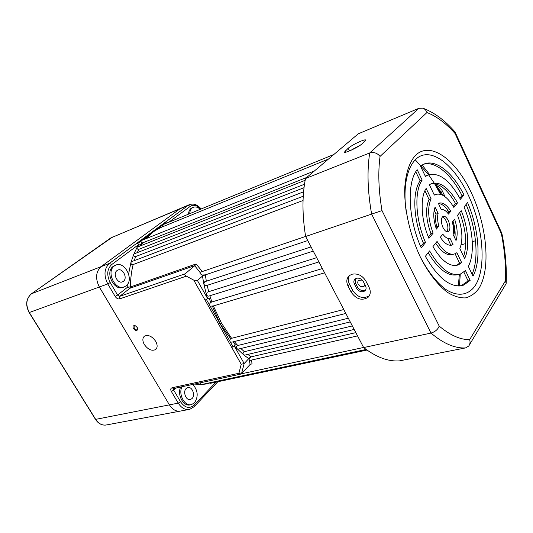 <?xml version="1.0" encoding="UTF-8"?>
<svg xmlns="http://www.w3.org/2000/svg" width="533" height="533" viewBox="0 0 533 533"><rect width="100%" height="100%" fill="white"/><g stroke="black" fill="none" stroke-linecap="round" stroke-linejoin="round"><path stroke-width="0.8" d="M146.049 238.664L153.497 231.728L159.154 228.204L163.658 226.232L162.325 225.279L162.792 224.719M305.149 180.287L137.148 247.179L138.7 244.554L137.734 243.521L136.561 243.421L151.092 232.708L163.165 226.278M303.244 196.217L131.624 261.643L130.951 262.483C130.905 264.128 131.638 264.814 133.15 264.555L303.05 200.501M141.158 245.313L142.817 242.808L141.925 242.855L140.792 241.209L141.378 240.543M304.017 187.689L134.249 253.821L133.676 254.461L137.148 247.179C136.828 248.718 137.407 249.424 138.886 249.291L304.49 184.238M345.817 313.431L231.962 342.139L230.369 342.039L229.476 340.48L230.662 338.648L231.575 338.302L221.488 323.185L213.36 305.922L210.175 306.209L209.269 304.59L210.588 302.471L211.901 301.971L322.378 268.559M200.834 272.037L200.055 272.423L194.725 265.747L196.097 263.948L202.327 271.53M311.065 246.899L205.032 281.631L204.505 281.884L203.813 283.862L202.48 276.087L197.403 280.465L207.643 298.653L210.488 297.754L211.901 301.971M207.17 285.335L208.716 291.684L207.15 292.271L206.404 294.529L203.813 283.862C204.445 285.528 205.565 286.021 207.17 285.335L313.264 251.11M208.716 291.684L316.689 257.672L207.857 291.951M365.032 284.902L364.272 286.074C362.02 287.327 359.982 286.694 358.169 284.176C357.476 282.643 357.636 281.377 358.669 280.385L362.2 280.052M133.457 328.661C135.868 331.22 137.287 331.226 137.707 328.688L137.254 327.529L135.449 325.823C133.177 325.25 132.51 326.196 133.457 328.661M135.582 325.89L134.176 325.923L134.116 328.288C135.109 329.674 136.122 330.154 137.168 329.72L137.574 328.201M144.303 344.478C147.967 349.561 151.712 351.267 155.536 349.608C157.595 347.776 157.648 345.018 155.709 341.333C152.052 336.25 148.314 334.517 144.503 336.136C142.391 337.982 142.324 340.76 144.303 344.478M200.295 209.322C197.736 207.024 195.291 206.404 192.946 207.45L192.28 207.87C190.721 209.089 189.861 211.021 189.715 213.666M192.433 207.67L191.087 208.37C189.521 209.589 188.669 211.514 188.522 214.153M114.375 265.954C105.647 271.69 115.601 291.571 124.689 286.694L126.041 285.868C134.596 279.878 124.542 260.264 115.428 265.314L114.375 265.954M115.275 265.374L113.163 266.427C104.435 272.156 114.375 292.004 123.463 287.127L123.623 287.067M181.986 386.751C178.022 394.327 184.904 406.932 191.633 404.534L194.525 402.748C198.536 396.632 197.99 390.522 192.873 384.406M180.714 387.025C176.743 394.593 183.619 407.179 190.354 404.78L190.714 404.707M142.817 242.808L306.788 177.422M128.62 273.875L130.951 262.483L133.676 254.461C133.49 256.067 134.149 256.766 135.648 256.566L303.577 191.827M202.48 276.087L203.086 275.801L202.347 275.001L205.312 274.868L307.748 240.556M175.71 388.104L173.685 390.123L180.58 401.802C184.918 407.912 189.435 409.018 194.119 405.127L194.119 406.719L189.808 409.304C185.357 410.237 181.506 408.178 178.255 403.128L171.346 391.449C170.38 389.523 170.613 388.297 172.046 387.771L238.904 373.287L241.222 364.272L205.045 300.126L207.643 298.653L206.404 294.529C207.144 296.088 208.303 296.495 209.869 295.742L318.914 261.93M231.575 338.302L343.778 309.533M231.782 347.529L236.565 344.158L234.254 341.56M236.565 344.158L237.811 345.491L348.309 318.201M240.823 348.495L244.381 351.693L352.346 325.936M247.778 354.418L251.176 356.837L355.844 332.625M251.469 360.061L252.069 363.819L250.377 364.199M241.462 373.793L363.593 347.469M123.383 281.324C128.033 278.113 122.603 267.459 117.673 270.171L117.06 270.544C112.356 273.682 117.76 284.415 122.683 281.75L123.383 281.324M192.053 398.531C195.684 395.166 191.987 385.999 187.643 387.618L186.19 388.517C182.519 391.808 186.184 401.049 190.521 399.477L192.053 398.531M140.845 245.44L138.7 244.554L111.683 264.575C107.02 269.052 106.527 275.048 110.198 282.57L117.58 295.069L115.168 296.428L107.779 283.929C103.575 275.334 104.148 268.479 109.492 263.375L101.117 266.64C95.767 271.717 95.174 278.506 99.345 287.007L169.407 404.873C172.652 409.87 176.496 411.902 180.94 410.97C176.496 411.902 172.652 409.87 169.407 404.873L99.345 287.007C95.174 278.506 95.767 271.717 101.117 266.64L180.014 208.783L101.117 266.64L31.494 293.77C26.137 298.58 25.417 304.836 29.322 312.538L95.7 419.424C98.785 423.962 102.549 425.774 106.98 424.854L179.714 411.203M181.766 207.877L180.014 208.783L181.766 207.877M217.411 381.821L217.078 382.541M207.397 383.287L208.39 383.74L201.734 384.48L194.358 384.086M366.144 349.455L201.734 384.48C200.681 384.226 200.448 383.62 201.021 382.654M366.984 350.054L209.862 383.42M166.736 223.1L165.037 222.428L151.092 232.708M133.15 264.555C131.371 271.564 130.478 279.039 130.465 286.974L127.74 287.047L127.793 283.882M203.086 275.801L204.978 274.968M244.381 351.693C242.841 352.42 242.608 353.479 243.688 354.871L234.34 346.077L244.167 363.533L248.751 358.636L243.688 354.871L244.807 355.118L354.179 329.441M350.248 321.919L238.251 349.122L236.912 348.755C235.926 347.243 236.226 346.15 237.811 345.491M249.404 360.535L250.11 364.445L252.069 363.819M357.55 335.897L249.144 360.594L249.184 358.069L248.751 358.636M251.176 356.837L249.224 358.649M249.184 358.069L250.856 356.95M205.045 300.126L193.765 280.125L186.33 276.154L119.585 298.906C117.973 299.213 116.5 298.387 115.168 296.428M159.3 228.137L163.898 226.152M250.11 364.445L241.516 373.74L241.023 374.039L238.904 373.287M195.051 265.501L129.932 288.26L119.785 296.301L185.031 273.862L194.725 265.747M202.347 275.001C200.428 274.182 199.662 273.329 200.055 272.423M185.031 273.862C184.491 274.535 184.924 275.301 186.33 276.154M193.765 280.125L197.403 280.465M153.497 231.728L162.325 225.279M141.951 240.31L152.298 232.221L145.116 239.044M218.51 324.004L220.009 323.591L210.175 306.209M229.476 340.48L220.009 323.591L230.662 338.648M221.488 323.185L220.009 323.591L212.414 306.209M241.222 364.272L244.167 363.533L241.516 373.74M354.458 284.142C353.486 282.044 353.705 280.318 355.105 278.972L356.504 278.246C359.355 277.76 361.647 278.899 363.373 281.664L365.498 285.821C366.444 287.88 366.244 289.572 364.898 290.898C361.814 292.617 359.042 291.738 356.577 288.26L354.458 284.142L355.444 283.016L357.556 287.12C359.895 290.492 362.6 291.418 365.685 289.899M355.291 278.826L355.444 283.016M352.066 274.209L349.355 275.621C346.503 278.319 346.064 281.797 348.029 286.041L351.214 292.204C356.171 299.193 361.747 300.945 367.93 297.467C370.582 294.829 370.968 291.458 369.096 287.354L365.891 281.078C362.393 275.508 357.79 273.216 352.066 274.209M349.435 275.554C347.916 278.166 347.949 281.098 349.528 284.342L352.699 290.485C357.596 297.414 363.133 299.18 369.309 295.782M360.608 141.258C355.351 143.537 351.207 145.869 348.176 148.254L344.371 152.172C344.958 153.511 358.509 147.141 362.107 143.817L365.771 139.992C365.265 139.639 363.539 140.066 360.608 141.258M360.861 144.796L350.801 150.373M442.936 227.431C444.682 230.782 446.434 232.201 448.206 231.688C450.445 229.77 450.492 226.085 448.34 220.635C446.594 217.264 444.828 215.838 443.03 216.365C440.811 218.283 440.778 221.975 442.936 227.431M446.887 231.748C448.393 229.297 448.2 225.805 446.308 221.268C445.102 218.843 443.776 217.397 442.31 216.924M420.59 257.599C428.579 273.182 438.073 285.328 447.633 292.464C453.949 296.288 459.886 298.1 465.442 297.9C470.652 296.575 475.11 293.463 478.807 288.566C490.986 269.545 487.175 226.605 471.578 193.252C456.168 159.733 430.417 140.472 415.32 155.509C409.204 162.405 405.42 174.191 404.68 189.481C404.427 210.568 410.363 236.159 420.59 257.599M419.971 256.3C427.726 271.237 436.241 282.217 445.515 289.239C457.527 297.128 468.354 295.422 475.143 285.721C486.802 267.813 483.264 227.031 468.427 195.391C456.554 169.914 438.392 152.478 424.081 154.936C409.777 157.268 401.589 181.273 406.386 212.847M461.112 244.887L465.749 243.554M472.271 241.689L475.489 240.769M445.048 196.724L442.397 191.12C441.171 188.635 439.259 186.797 436.667 185.604M382.001 210.588L439.212 326.116C437.86 329.507 435.121 331.826 430.984 333.065L363.646 347.569C376.285 357.243 388.191 361.68 399.357 360.894L465.529 347.922C454.922 348.522 443.409 343.565 430.984 333.065L371.621 214.066C367.597 191.14 366.957 170.773 369.702 152.958C373.806 151.845 377.257 152.998 380.049 156.416C377.924 172.379 378.577 190.434 382.001 210.588L305.622 236.492C302.144 214.899 302.104 195.578 305.496 178.522L369.702 152.958L418.891 108.299L422.902 108.179C424.854 108.939 426.2 110.398 426.946 112.543L380.049 156.416M363.646 347.569L305.622 236.492M305.496 178.522L358.249 133.816L418.891 108.299M428.392 237.065L431.01 233.827C425.874 219.536 425.227 208.083 429.065 199.482L424.894 190.781M420.677 246.606L423.442 243.188C413.275 220.196 412.016 191.827 420.124 180.834L415.78 171.766M456.215 265.467L459.613 263.215L455.082 253.768C449.366 255.607 443.356 251.489 437.06 241.416L432.943 246.659C441.744 261.317 450.198 267.393 458.32 264.894L461.671 262.656L456.894 252.682L455.095 253.768M453.53 254.201L453.037 254.341C447.58 256.153 441.79 252.429 435.674 243.181M450.811 245.28L448.006 238.997L449.879 238.444M461.118 285.801L468.094 280.911L463.85 272.057M458.453 274.482C448.773 277.207 438.679 269.958 428.179 252.729M435.927 227.751L436.813 226.652C435.381 221.735 435.128 217.551 436.067 214.086L434.182 210.155M459.839 198.189L461.991 195.524C451.258 174.311 435.448 160.753 423.588 164.264M425.247 176.083L427.766 175.117M454.816 238.051C455.582 233.021 454.982 227.364 453.017 221.102M434.228 194.905L434.661 194.798M453.217 206.371L455.528 203.513C447.587 189.422 439.412 182.859 430.997 183.825M463.637 256.546C467.348 244.347 466.042 229.69 459.719 212.574M447.753 213.127L448.799 211.834C445.361 206.438 441.877 203.666 438.339 203.519M472.105 274.288C479.167 258.332 476.382 228.81 466.109 204.432M426.14 188.429C419.964 197.69 421.05 219.976 428.925 238.364L433.089 233.194C427.946 218.876 427.286 207.41 431.104 198.802L426.14 188.429M417.166 169.674C406.619 182.699 408.091 218.956 421.243 247.898L425.541 242.562C415.367 219.523 414.081 191.107 422.163 180.114L417.166 169.674M450.059 238.391C447.78 239.004 445.355 237.585 442.77 234.147L440.318 237.272C444.589 243.648 448.619 246.193 452.41 244.907L453.023 244.594L450.059 238.391M425.354 256.32C438.632 279.099 451.431 288.686 463.75 285.082L470.153 280.385L465.456 270.571L460.792 273.842C450.791 276.84 440.398 269.198 429.605 250.91L425.354 256.32M435.088 207.117C432.976 212.847 433.409 220.176 436.387 229.103L438.872 226.019C437.433 221.088 437.18 216.898 438.113 213.433L435.088 207.117M463.963 194.871C452.43 171.952 435.001 158.154 423.015 164.537L420.517 166.163L425.461 176.53L427.486 175.25C438.526 171.613 449.506 179.621 460.419 199.275L463.963 194.871L461.991 195.524M452.264 222.054C453.67 226.838 453.943 230.962 453.09 234.427L456.028 240.59C457.927 234.8 457.441 227.638 454.576 219.116L452.264 222.054M434.322 195.098L435.128 194.645C441.231 192.56 447.467 196.83 453.843 207.437L457.527 202.866C448.626 187.256 439.765 180.914 430.944 183.852L429.405 184.791L434.322 195.098M457.567 215.312C462.424 228.724 463.19 239.83 459.859 248.625L464.589 258.538C469.899 248.311 468.32 227.731 461.205 210.675L457.567 215.312M450.818 211.188C446.494 204.525 442.337 201.9 438.359 203.306L441.257 209.636C443.563 209.169 445.974 210.655 448.48 214.093L450.818 211.188L448.799 211.834M472.998 276.161C481.526 260.637 478.841 228.51 467.568 202.573L464.063 207.037C473.044 228.084 475.103 253.848 468.34 266.4L472.998 276.161M455.528 203.513L457.527 202.866M436.067 214.086L438.113 213.433M436.813 226.652L438.872 226.019M468.094 280.911L470.153 280.385M450.971 245.187L453.023 244.594M459.613 263.215L461.671 262.656M420.124 180.834L422.163 180.114M423.442 243.188L425.541 242.562M429.065 199.482L431.104 198.802M431.01 233.827L433.089 233.194M422.902 108.179C434.082 112.37 444.722 120.211 454.822 131.704L455.035 133.463C445.821 123.183 436.46 116.214 426.946 112.543M439.212 326.116C450.099 335.237 460.245 339.754 469.653 339.668C470.392 342.119 470.073 344.245 468.7 346.057L465.529 347.922M455.129 132.184L501.853 233.307L501.353 233.654L455.035 133.463M469.653 339.668L505.464 280.798L506.163 283.623L469.546 344.644M442.716 195.231L441.351 192.34L438.266 188.442M353.346 291.591L349.022 283.223M138.886 249.291L137.261 252.649M135.648 256.566L134.249 260.644M119.585 298.906L119.785 296.301L117.58 295.069L127.74 287.047L129.932 288.26L130.465 286.974L196.097 263.948M205.312 274.868L206.338 281.204M209.869 295.742L210.488 297.754M166.096 222.567L163.564 224.406M137.734 243.521L140.792 241.209M139.939 245.287L141.925 242.855M209.069 298.287L210.815 302.351M206.464 299.586L209.269 304.59M233.108 346.876L230.369 342.039M235.24 344.818L233.074 341.86M200.688 209.163C197.057 205.258 193.586 204.319 190.274 206.338L168.781 222.261M194.119 405.127L216.032 382.114M110.198 282.57L107.779 283.929L29.148 312.565L95.5 419.398L178.255 403.128L180.58 401.802M165.037 222.428L188.242 205.318L110.891 237.878L31.374 293.856M190.274 206.338L188.242 205.318L189.095 204.792L110.771 237.965M111.683 264.575L109.492 263.375L136.561 243.421M351.347 150.126L353.486 148.84M458.34 286.001L459.353 274.302M459.253 263.549L459.193 262.336M455.135 234.713L453.483 228.151M448.4 212.327L447.454 209.829M440.538 194.332L434.595 183.692M434.129 182.939L428.725 174.917M428.612 174.757L415.187 159.733M171.346 391.449L173.685 390.123L173.565 388.564M172.046 387.771L173.578 388.564L240.829 374.079M349.528 284.342L348.029 286.041M349.501 150.932L348.176 148.254M505.464 280.798C506.017 265.947 504.644 250.23 501.353 233.654M441.351 192.34L442.397 191.12M346.064 152.118L345.351 150.686M352.699 290.485L351.214 292.204M357.556 287.12L356.577 288.26M112.663 236.978L31.454 293.79C26.01 298.66 25.244 304.923 29.148 312.565M162.632 224.786L333.891 154.457M141.185 240.623L314.443 170.94M200.481 272.156L305.616 236.425M364.759 285.508L364.272 286.074M137.594 328.308L137.707 328.688M156.116 349.075L155.536 349.608M188.582 409.537L180.94 410.97M190.521 399.477L190.021 399.577M122.683 281.75L122.11 281.957M328.461 159.061L159.34 228.117M459.466 285.981L460.272 274.029M455.082 231.668L452.364 221.935M441.524 194.678L435.654 183.885M429.538 174.458L422.129 165.037M217.211 382.408L217.864 381.721M217.084 382.547L194.232 406.599M201.161 208.963C197.41 204.505 193.386 203.113 189.095 204.792M115.428 265.314L114.215 265.78M192.946 207.45L191.753 207.95M212.66 306.135L324.604 272.829M447.8 231.808L448.206 231.688M434.248 194.938L435.128 194.645M425.461 175.977L427.486 175.25M461.671 285.601L463.75 285.082M451.311 245.227L452.41 244.907M456.248 265.447L458.32 264.894M501.866 233.354C505.364 250.663 506.81 267.166 506.197 282.863M369.262 295.862L367.93 297.467M365.565 290.105L364.898 290.898M105.84 425.074C101.676 425.407 98.232 423.508 95.5 419.398"/></g></svg>
